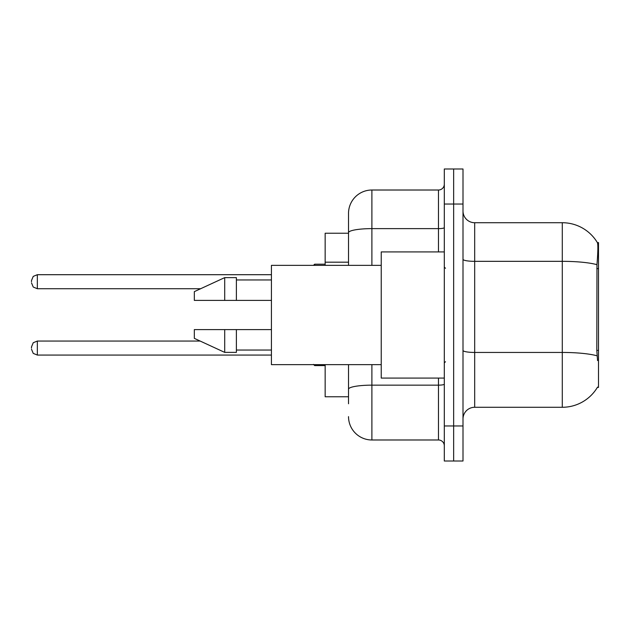 <?xml version="1.0" encoding="UTF-8"?>
<svg xmlns="http://www.w3.org/2000/svg" width="630" height="630" viewBox="0 0 630 630"><rect width="100%" height="100%" fill="white"/><g stroke="black" fill="none" stroke-linecap="round" stroke-linejoin="round"><path stroke-width="0.94" d="M597.555 360.557L596.807 350.406L596.972 264.671C597.988 251.968 598.138 244.653 597.437 242.723L598.5 242.574L598.5 387.426L597.35 387.426L597.555 387.072A40.887 40.887 0 0 1 562.291 407.279A40.887 40.887 0 0 0 597.35 387.426M348.524 233.234L325.159 233.234L325.159 265.356M348.524 396.766L325.159 396.766L325.159 364.644M463.003 418.958A11.679 11.679 0 0 1 474.681 407.279L562.291 407.279L562.291 222.721L474.681 222.721A11.679 11.679 0 0 1 463.003 211.042A11.679 11.679 0 0 0 474.681 222.721L474.681 407.279M453.655 425.967L453.655 461.01L463.003 461.01L463.003 425.967L453.655 425.967L453.655 461.01L444.308 461.01L444.308 425.967L453.655 425.967L453.655 204.033L453.655 425.967M444.308 425.967L444.308 168.99L453.655 168.99L453.655 204.033L453.655 168.99L463.003 168.99L463.003 425.967M597.437 242.723A40.887 40.887 0 0 0 562.291 222.721A40.887 40.887 0 0 1 597.437 242.723M348.524 403.775L348.524 364.644M371.889 364.644L371.889 439.984L438.472 439.984L438.472 378.079M348.524 265.356L348.524 213.373A23.365 23.365 0 0 1 371.889 190.016L438.472 190.016A5.843 5.843 0 0 0 444.308 184.173M371.889 190.016L371.889 228.627A23.365 4.056 180 0 0 348.524 232.683L348.524 213.373M444.308 445.827A5.843 5.843 0 0 0 438.472 439.984M371.889 439.984A23.365 23.365 0 0 1 348.524 416.627M444.308 251.921L381.229 251.921L381.229 378.079L444.308 378.079M381.229 265.356L271.428 265.356L271.428 364.644L381.229 364.644M224.705 300.4L194.331 300.4L194.331 291.635L224.705 277.617L224.705 300.4L271.428 300.4M224.705 277.617L236.384 277.617L236.384 300.4M271.428 329.6L236.384 329.6L236.384 352.383L224.705 352.383L224.705 329.6L194.331 329.6L194.331 338.365L224.705 352.383M194.331 329.6L202.065 329.6M236.384 329.6L224.705 329.6M31.5 348.059L31.5 346.886L31.5 348.059M31.5 281.712L31.5 280.539L31.5 281.712M598.5 350.406L596.807 350.406M598.5 268.64L596.807 268.64M348.524 262.19L325.159 262.19M596.972 264.671A40.887 7.103 180 0 0 562.291 261.332L474.681 261.332A11.679 2.032 0 0 1 463.003 259.3M597.098 355.816A40.887 7.103 180 0 0 562.291 352.446L474.681 352.446A11.679 2.032 -0 0 1 463.003 350.414M463.003 204.033L444.308 204.033M444.308 384.135A5.843 1.016 0 0 1 438.472 385.15L371.889 385.15A23.365 4.056 180 0 0 348.524 389.206M371.889 265.356L371.889 228.627L438.472 228.627L438.472 190.016M438.472 251.921L438.472 228.627A5.843 1.016 0 0 0 444.308 227.611M31.5 346.886L33.24 342.728L37.343 341.05L37.343 355.068L271.428 355.068M314.654 364.644L314.654 365.581L325.159 365.581M271.428 274.704L37.343 274.704L37.343 288.721L33.24 287.036L31.5 282.878M325.159 264.19L314.654 264.19L314.654 265.356M445.481 268.278L444.308 267.104M236.384 279.956L271.428 279.956M236.384 350.044L271.428 350.044M445.481 361.722L444.308 362.896M37.343 341.05L200.159 341.05M37.343 355.068L33.24 353.391L31.5 349.225M314.654 365.581L313.48 364.408M37.343 288.721L200.663 288.721M37.343 274.704L33.24 276.381L31.5 280.539M314.654 264.19L313.48 265.356"/></g></svg>
